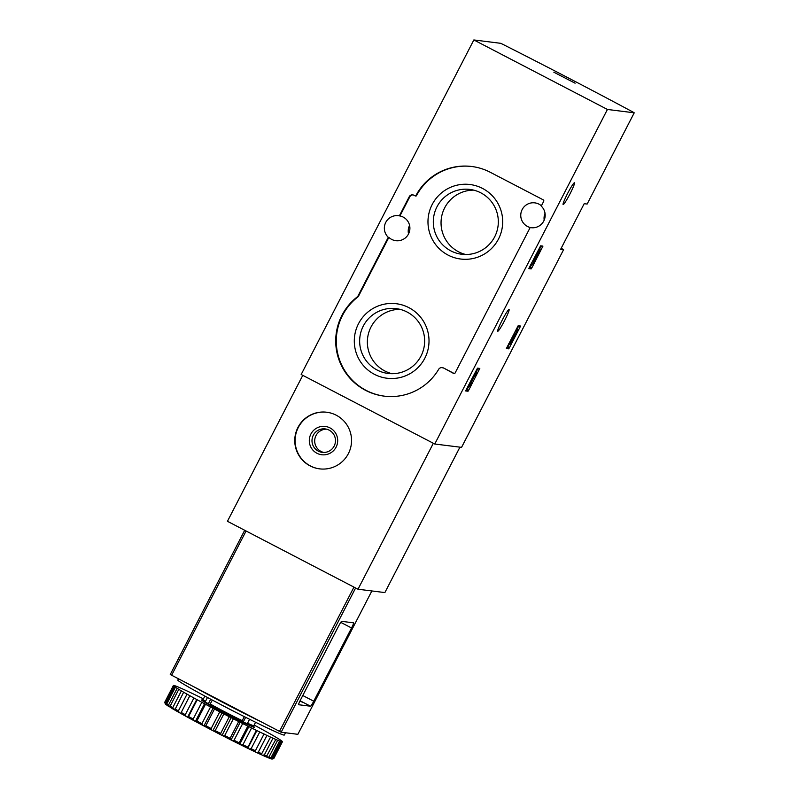 <?xml version="1.0" encoding="UTF-8"?>
<svg xmlns="http://www.w3.org/2000/svg" width="799" height="799" viewBox="0 0 799 799"><rect width="100%" height="100%" fill="white"/><g stroke="black" fill="none" stroke-linecap="round" stroke-linejoin="round"><path stroke-width="1.2" d="M531.804 267.925L531.165 268.923L528.838 268.634L529.248 267.605L540.613 245.822L542.95 246.122L531.804 267.925L530.296 267.146L529.028 268.065M634.226 112.809L632.798 111.96A225.458 7.83 27.3 0 0 502.601 44.215L500.633 43.306L473.847 39.95L607.43 109.453L634.226 112.809L587.145 204.045L584.199 203.685L560.648 249.308L563.595 249.668L562.156 248.819A225.458 7.83 27.3 0 0 561.178 248.299M607.43 109.453L434.756 444.014L461.562 447.36L563.595 249.668L461.542 447.36M574.431 182.761A12.275 1.159 -62.5 0 1 574.471 182.781A12.275 1.159 -62.5 0 1 569.827 194.197A12.275 1.159 -62.5 0 1 563.145 204.554A12.275 1.159 -62.5 0 1 567.68 193.318A12.275 1.159 -62.5 0 1 574.431 182.761M509.023 309.493A12.275 1.159 -62.5 0 1 509.063 309.503A12.275 1.159 -62.5 0 1 504.419 320.918A12.275 1.159 -62.5 0 1 497.737 331.275A12.275 1.159 -62.5 0 1 502.271 320.049A12.275 1.159 -62.5 0 1 509.023 309.493M468.673 390.242L468.034 391.24L465.707 390.951L466.117 389.922L477.482 368.139L479.819 368.429L468.673 390.242L467.165 389.453L465.897 390.381M509.343 347.845L508.703 348.843L506.366 348.554L518.151 325.742L520.479 326.032L520.069 327.061L509.343 347.845L507.824 347.056L506.566 347.974M498.496 239.031A37.553 37.363 -82.9 0 0 463.66 184.269A37.553 37.363 -82.9 0 0 433.847 242.027A37.553 37.363 -82.9 0 0 498.496 239.031M424.818 358.242A37.553 37.363 -82.9 0 0 389.982 303.48A37.553 37.363 -82.9 0 0 360.169 361.238A37.553 37.363 -82.9 0 0 424.818 358.242M384.469 396.164A55.65 55.371 97.1 0 1 358.072 296.779A1.139 1.139 97.1 0 0 358.391 296.389L388.853 237.393A12.554 12.494 97.1 0 0 408.499 234.007A12.554 12.494 97.1 0 0 399.929 215.93L409.827 196.754A3.426 3.406 97.1 0 1 412.993 194.906M442.027 367.66L442.596 367.73A3.426 3.406 97.1 0 1 443.745 368.079L453.592 373.433A1.139 1.139 97.1 0 0 455.13 372.943L530.166 227.545A12.554 12.494 97.1 0 0 541.243 206.092L543.69 201.358A1.139 1.139 97.1 0 0 543.2 199.82L490.276 172.284A55.65 55.371 97.1 0 0 415.88 195.635A0.569 0.569 97.1 0 1 415.11 195.875L413.852 195.216A3.426 3.406 97.1 0 0 409.258 196.684L399.36 215.86A12.554 12.494 97.1 0 0 388.284 237.313L357.832 296.319A1.139 1.139 97.1 0 1 357.513 296.709A55.65 55.371 97.1 0 0 384.179 396.134A55.65 55.371 97.1 0 0 438.671 369.308A3.426 3.406 97.1 0 1 443.175 368.009M454.261 373.552A1.139 1.139 97.1 0 1 454.162 373.503L443.745 368.079M530.166 227.545L530.736 227.625A12.554 12.494 97.1 0 1 520.928 213.283A12.554 12.494 97.1 0 1 541.402 205.792M415.3 195.925L415.87 196.005A0.569 0.569 97.1 0 0 416.449 195.705A55.65 55.371 97.1 0 1 471.959 166.522M473.847 39.95L301.173 374.501L434.756 444.014M575.09 83.196L553.847 72.21L575.09 83.196M545.038 213.353A12.554 12.494 -82.9 0 0 544.189 220.125M399.929 215.93L399.36 215.86M388.853 237.393L388.284 237.313M409.597 225.418A12.554 12.494 -82.9 0 0 408.529 233.957M473.717 190.142A32.659 32.499 -82.9 0 0 465.667 254.491M494.671 236.844A32.659 32.499 -82.9 0 0 469.872 189.423A32.659 32.499 -82.9 0 0 433.567 217.797A32.659 32.499 -82.9 0 0 494.671 236.844M400.039 309.353A32.659 32.499 -82.9 0 0 391.989 373.702M420.993 356.054A32.659 32.499 -82.9 0 0 396.194 308.634A32.659 32.499 -82.9 0 0 359.9 337.008A32.659 32.499 -82.9 0 0 420.993 356.054M478.112 368.219L476.244 371.855M471.33 381.942L471.949 382.262L470.261 384.509L470.641 383.33L474.816 375.24L475.645 374.112L474.936 376.479L476.703 372.094L472.599 379.265L471.829 378.866M471.949 382.262L469.213 386.526L472.599 379.265M468.783 386.307L467.165 389.453M541.243 245.902L539.425 249.448M532.474 264.229L540.144 249.817L539.495 249.737L532.474 264.229M538.796 249.118L540.144 249.817M538.696 249.318L539.495 249.737M537.647 251.335L538.446 251.755M531.265 263.7L532.244 264.209M531.904 264.03L530.296 267.146M518.781 325.822L516.983 329.308M511.989 339.535L512.618 339.865L510.931 342.112L512.818 338.107L517.832 329.747L516.863 329.627L515.824 331.645L516.554 331.745L509.882 344.129L512.618 339.865M516.354 328.978L517.832 329.747M516.194 329.278L516.863 329.627M515.155 331.305L515.824 331.645M509.452 343.91L507.824 347.056M302.771 375.34L227.445 521.298L358.002 589.223L384.868 592.578M348.354 453.672A28.534 28.394 -82.9 0 0 326.691 412.234A28.534 28.394 -82.9 0 0 294.981 437.033A28.534 28.394 -82.9 0 0 348.354 453.672M433.338 443.275L358.002 589.223M326.541 429.173A11.795 11.735 -82.9 0 0 323.625 452.424M334.162 446.052A11.795 11.735 -82.9 0 0 325.203 428.923A11.795 11.735 -82.9 0 0 312.089 439.17A11.795 11.735 -82.9 0 0 334.162 446.052M336.099 447.15A14.272 14.202 -82.9 0 0 322.856 426.346A14.272 14.202 -82.9 0 0 311.53 448.299A14.272 14.202 -82.9 0 0 336.099 447.15M326.861 412.254A28.534 28.394 -82.9 0 0 295.32 437.073A28.534 28.394 -82.9 0 0 319.78 468.893M298.626 704.728L310.551 706.216A5.703 0.539 117.5 0 0 313.737 701.222L351.55 627.974A5.703 0.539 117.5 0 0 353.607 622.84L341.662 621.342A5.703 0.539 117.5 0 0 338.476 626.336L300.674 699.584A5.703 0.539 117.5 0 0 298.606 704.718A5.703 0.539 117.5 0 0 298.626 704.728L298.586 704.708M299.885 701.162L302.601 702.231L300.034 700.853M170.257 674.516L244.704 530.276L170.257 674.516L281.168 732.224L297.867 734.311L371.865 590.96M195.865 687.909A59.935 2.077 27.3 0 0 259.325 720.918M225.418 703.28L228.963 705.127M173.393 685.482L164.764 702.211A61.363 2.127 27.3 0 0 164.764 702.301A61.363 2.127 27.3 0 0 164.774 702.321L173.403 685.592A61.363 2.127 27.3 0 1 173.393 685.482A61.363 2.127 27.3 0 1 173.543 685.422L173.932 685.612M166.502 704.948A60.215 2.087 27.3 0 1 165.423 704.079L165.023 702.631L173.663 685.902A61.363 2.127 27.3 0 0 174.472 686.561L165.832 703.28L166.981 705.207M165.023 702.631A61.363 2.127 27.3 0 0 165.832 703.28M169.298 706.775A60.215 2.087 27.3 0 1 167.001 705.287L166.791 703.949L175.42 687.22A61.363 2.127 27.3 0 0 177.158 688.339L168.519 705.068L170.137 707.225M166.791 703.949A61.363 2.127 27.3 0 0 168.519 705.068M173.593 709.352A60.215 2.087 27.3 0 1 170.137 707.295L170.157 706.076L178.786 689.347A61.363 2.127 27.3 0 0 181.383 690.895L172.754 707.624L174.771 709.971M170.157 706.076A61.363 2.127 27.3 0 0 172.754 707.624M179.266 712.608A60.215 2.087 27.3 0 1 174.761 710.031L183.64 692.214A61.363 2.127 27.3 0 0 187.026 694.141L178.397 710.87L179.266 712.608L180.744 713.367M175.011 708.933A61.363 2.127 27.3 0 0 178.397 710.87M186.137 716.423A60.215 2.087 27.3 0 1 180.724 713.417L189.842 695.719A61.363 2.127 27.3 0 0 193.917 697.976L185.278 714.706L186.137 716.423L187.835 717.352L188.564 716.503L197.203 699.774A61.363 2.127 27.3 0 0 201.837 702.291L193.198 719.02L193.997 720.698L195.895 721.707L196.854 720.988L205.493 704.259A61.363 2.127 27.3 0 0 210.546 706.945L201.917 723.674L202.616 725.292L204.644 726.361A60.215 2.087 27.3 0 0 211.725 730.076L213.822 731.165L215.211 730.646L223.85 713.916A61.363 2.127 27.3 0 0 229.273 716.723L220.644 733.452L221.043 734.9L223.151 735.979L224.719 735.539L233.348 718.81A61.363 2.127 27.3 0 0 238.721 721.547L230.092 738.276L230.292 739.614L232.339 740.643L234.057 740.274L242.686 723.544A61.363 2.127 27.3 0 0 247.84 726.131L239.211 742.85L239.191 744.069L241.128 745.038L242.946 744.708L251.585 727.979A61.363 2.127 27.3 0 0 256.349 730.326L247.47 748.154L249.228 749.003L251.126 748.713L259.755 731.984A61.363 2.127 27.3 0 0 264 734.021L254.881 751.719L256.409 752.438L258.327 752.149L266.956 735.42A61.363 2.127 27.3 0 0 270.551 737.097L261.193 754.665A60.215 2.087 27.3 0 1 256.409 752.438M181.213 712.448A61.363 2.127 27.3 0 0 185.278 714.706M188.564 716.503A61.363 2.127 27.3 0 0 193.198 719.02M196.854 720.988A61.363 2.127 27.3 0 0 201.917 723.674M215.211 730.646A61.363 2.127 27.3 0 0 220.644 733.452M224.719 735.539A61.363 2.127 27.3 0 0 230.092 738.276M234.057 740.274A61.363 2.127 27.3 0 0 239.211 742.85M242.946 744.708A61.363 2.127 27.3 0 0 247.72 747.055M251.126 748.713A61.363 2.127 27.3 0 0 255.37 750.75M258.327 752.149A61.363 2.127 27.3 0 0 261.922 753.827M264.349 754.925L272.978 738.196A61.363 2.127 27.3 0 0 275.815 739.455L266.207 756.913A60.215 2.087 27.3 0 1 262.442 755.235L264.349 754.925A61.363 2.127 27.3 0 0 267.176 756.184M268.993 756.963L277.633 740.234A61.363 2.127 27.3 0 0 279.61 741.033L270.981 757.762L269.792 758.371A60.215 2.087 27.3 0 1 267.146 757.312L268.993 756.963A61.363 2.127 27.3 0 0 270.981 757.762M272.129 758.181L280.769 741.452A61.363 2.127 27.3 0 0 281.847 741.772L273.208 758.501L271.82 759.02A60.215 2.087 27.3 0 1 270.382 758.591L272.129 758.181A61.363 2.127 27.3 0 0 273.208 758.501M271.92 758.98L273.667 758.561L282.297 741.832A61.363 2.127 27.3 0 0 282.447 741.772A61.363 2.127 27.3 0 0 282.437 741.662L280.269 740.463L282.187 741.352A61.363 2.127 27.3 0 0 281.378 740.703L280.419 740.034A61.363 2.127 27.3 0 0 278.681 738.915L277.053 737.906A61.363 2.127 27.3 0 0 274.457 736.358L272.199 735.05A61.363 2.127 27.3 0 0 268.814 733.112L265.997 731.534A61.363 2.127 27.3 0 0 261.922 729.277L258.636 727.48A61.363 2.127 27.3 0 0 254.142 725.043M273.667 758.561A61.363 2.127 27.3 0 0 273.747 758.551A61.363 2.127 27.3 0 0 273.807 758.501L282.447 741.772M203.425 698.865A61.363 2.127 27.3 0 0 199.49 696.928L196.085 695.27A61.363 2.127 27.3 0 0 191.84 693.232L188.884 691.834A61.363 2.127 27.3 0 0 185.288 690.156L185.238 690.266M179.975 687.909L180.035 687.799A61.363 2.127 27.3 0 1 182.861 689.058L185.288 690.156M176.17 686.341L176.229 686.221A61.363 2.127 27.3 0 1 178.217 687.02L180.035 687.799M176.229 686.221L175.071 685.802A61.363 2.127 27.3 0 0 173.992 685.482M164.774 702.321L165.393 703.969M164.764 702.301L165.253 703.829A60.215 2.087 27.3 0 0 165.293 703.909M187.835 717.352A60.215 2.087 27.3 0 0 193.997 720.698M195.895 721.707A60.215 2.087 27.3 0 0 202.616 725.292M213.822 731.165A60.215 2.087 27.3 0 0 221.043 734.9M223.151 735.979A60.215 2.087 27.3 0 0 230.292 739.614M232.339 740.643A60.215 2.087 27.3 0 0 239.191 744.069M241.128 745.038A60.215 2.087 27.3 0 0 247.47 748.154M249.228 749.003A60.215 2.087 27.3 0 0 254.881 751.719M272.05 759.05A60.215 2.087 27.3 0 0 272.209 759.04L273.747 758.551M269.862 758.341L270.382 758.591M266.267 756.873L267.146 757.312M261.233 754.626L262.442 755.235M178.437 678.84L177.807 680.059A59.935 2.077 27.3 0 0 230.102 709.392A59.935 2.077 27.3 0 0 284.314 735.03L285.493 732.763M210.686 699.205L208.349 703.739L209.927 704.498L212.334 700.084M249.578 719.29L247.241 723.814L243.276 721.916L242.017 721.197L244.264 716.623M223.85 713.916L219.785 711.809A61.363 2.127 27.3 0 1 214.462 709.023L210.546 706.945M233.348 718.81L229.273 716.723M242.686 723.544L238.721 721.547M251.585 727.979L247.84 726.131M259.755 731.984L256.349 730.326M266.956 735.42L264 734.021M272.978 738.196L270.551 737.097M277.633 740.234L275.815 739.455M280.769 741.452L279.61 741.033M282.297 741.832L280.04 740.753L281.847 741.772M173.663 685.902L175.57 686.79L173.403 685.592M175.42 687.22L174.472 686.561M178.786 689.347L177.158 688.339M183.64 692.214L181.383 690.895M189.842 695.719L187.026 694.141M197.203 699.774L193.917 697.976M205.493 704.259L201.837 702.291M204.644 726.361L205.832 725.742L214.462 709.023M205.832 725.742A61.363 2.127 27.3 0 0 211.156 728.538L219.785 711.809M211.156 728.538L211.725 730.076M254.921 751.669L264.07 733.931M247.77 748.244L256.928 730.496M239.74 744.288L248.898 726.551M231.071 739.954L240.229 722.216M222.032 735.36L231.191 717.612M212.894 730.636L222.042 712.898M203.925 725.931L213.083 708.194M195.415 721.407L204.574 703.659M187.615 717.172L196.774 699.435M208.349 703.739L205.183 701.931L207.47 697.487M245.653 717.312L243.276 721.916M454.162 373.503L453.592 373.433M416.449 195.705L415.88 195.635M409.827 196.754L409.258 196.684M358.391 296.389L357.832 296.319M358.072 296.779L357.513 296.709M466.526 390.451L468.034 391.24M477.892 368.669L479.4 369.458M529.657 268.144L531.165 268.923M541.023 246.362L542.531 247.141M507.195 348.054L508.703 348.843M518.551 326.272L520.069 327.061M512.618 336.209L513.417 336.619M459.924 447.16L384.868 592.588L459.934 447.16M310.551 706.216L300.074 700.763M313.737 701.222L302.771 695.51M351.55 627.974L340.764 622.361M281.168 732.224L355.615 587.984M171.605 675.285L246.082 530.985M279.48 731.415L353.957 587.115M204.864 696.079L203.086 699.524A28.534 0.989 27.3 0 0 205.523 701.282M247.56 723.205A28.534 0.989 27.3 0 0 253.802 725.702L255.58 722.266M219.425 703.839A28.534 0.989 27.3 0 0 240.829 714.885M210.297 704.039A28.534 0.989 27.3 0 0 242.197 720.638M205.443 701.432A29.683 1.029 27.3 0 0 201.708 699.994A29.683 1.029 27.3 0 0 234.417 718.101A29.683 1.029 27.3 0 0 249.548 724.104M634.236 112.809L587.145 204.045M475.615 371.525L476.703 372.094M468.154 385.977L469.213 386.526M508.823 343.58L509.882 344.129M253.802 725.702L253.912 726.86M202.087 700.104L203.086 699.524"/></g></svg>
